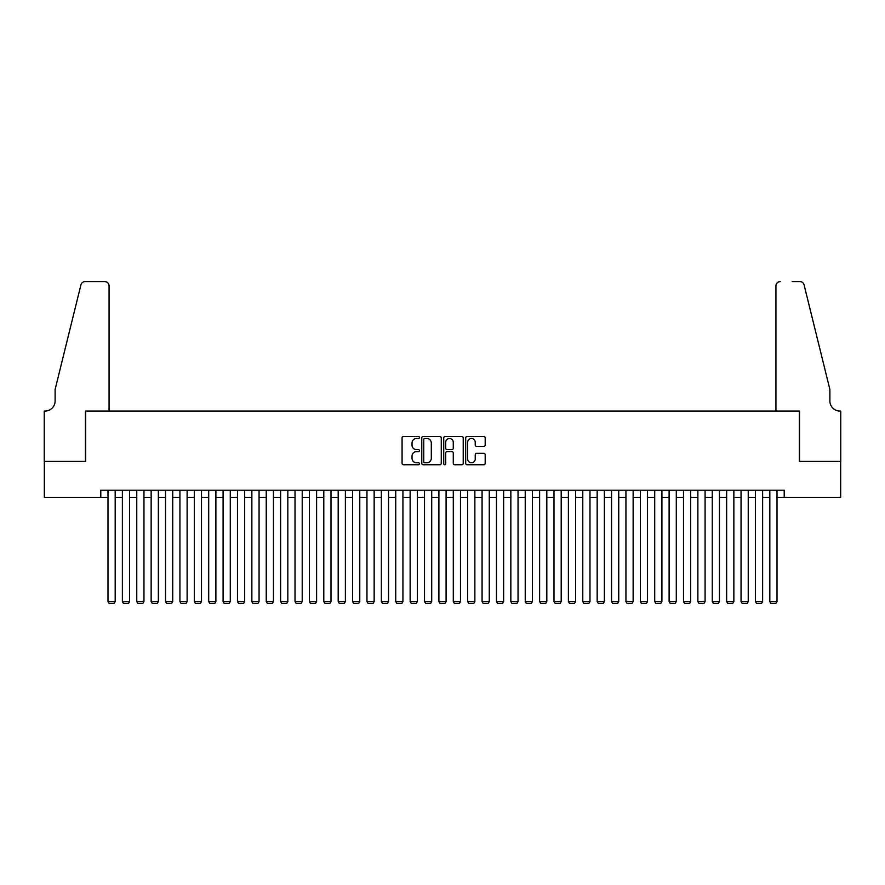 <?xml version="1.0" encoding="UTF-8"?>
<svg xmlns="http://www.w3.org/2000/svg" width="885" height="885" viewBox="0 0 885 885"><rect width="100%" height="100%" fill="white"/><g stroke="black" fill="none" stroke-linecap="round" stroke-linejoin="round"><path stroke-width="1.33" d="M419.479 437.5A0.985 0.985 0 0 0 418.494 436.504L403.483 436.504A1.416 1.416 0 0 0 402.078 437.92L402.078 463.342A1.416 1.416 0 0 0 403.483 464.747L418.494 464.747A0.985 0.985 0 0 0 419.479 463.762A0.985 0.985 0 0 0 418.494 462.778L416.547 462.778A4.525 4.525 0 0 1 412.034 458.253L412.034 456.14A4.525 4.525 0 0 1 416.547 451.615L418.494 451.615A0.985 0.985 0 0 0 419.479 450.631A0.985 0.985 0 0 0 418.494 449.635L416.547 449.635A4.525 4.525 0 0 1 412.034 445.122L412.034 442.998A4.525 4.525 0 0 1 416.547 438.484L418.494 438.484A0.985 0.985 0 0 0 419.479 437.5M483.774 446.46A1.416 1.416 0 0 0 485.19 445.055L485.19 437.92A1.416 1.416 0 0 0 483.774 436.504L467.103 436.504A1.416 1.416 0 0 0 465.698 437.92L465.698 463.342A1.416 1.416 0 0 0 467.103 464.747L483.774 464.747A1.416 1.416 0 0 0 485.19 463.342L485.19 454.724A1.416 1.416 0 0 0 483.774 453.308L476.639 453.308A1.416 1.416 0 0 0 475.234 454.724L475.234 458.994A3.772 3.772 0 0 1 471.451 462.778A3.772 3.772 0 0 1 467.678 458.994L467.678 442.257A3.772 3.772 0 0 1 471.451 438.484A3.772 3.772 0 0 1 475.234 442.257L475.234 445.055A1.416 1.416 0 0 0 476.639 446.46L483.774 446.46M100.79 497.392L44.327 497.392L44.327 461.417L85.69 461.417L85.69 411.06L799.31 411.06L799.31 461.417L840.673 461.417L840.673 497.392L784.21 497.392L784.21 490.19L100.79 490.19L100.79 497.392L107.992 497.392M441.261 437.92A1.416 1.416 0 0 0 439.856 436.504L423.185 436.504A1.416 1.416 0 0 0 421.78 437.92L421.78 463.342A1.416 1.416 0 0 0 423.185 464.747L439.856 464.747A1.416 1.416 0 0 0 441.261 463.342L441.261 437.92M445.144 436.504L461.815 436.504A1.416 1.416 0 0 1 463.22 437.92L463.22 463.342A1.416 1.416 0 0 1 461.815 464.747L454.68 464.747A1.416 1.416 0 0 1 453.264 463.342L453.264 453.031A1.416 1.416 0 0 0 451.859 451.615L447.124 451.615A1.416 1.416 0 0 0 445.708 453.031L445.708 463.762A0.985 0.985 0 0 1 444.724 464.747A0.985 0.985 0 0 1 443.739 463.762L443.739 437.92A1.416 1.416 0 0 1 445.144 436.504M115.183 497.392L122.373 497.392M129.564 497.392L136.766 497.392M143.956 497.392L151.147 497.392M158.349 497.392L165.539 497.392M172.73 497.392L179.92 497.392M187.122 497.392L194.313 497.392M201.503 497.392L208.705 497.392M215.896 497.392L223.086 497.392M230.277 497.392L237.479 497.392M244.669 497.392L251.86 497.392M259.062 497.392L266.252 497.392M273.443 497.392L280.633 497.392M287.835 497.392L295.026 497.392M302.216 497.392L309.418 497.392M316.609 497.392L323.799 497.392M331.001 497.392L338.192 497.392M345.382 497.392L352.573 497.392M359.775 497.392L366.965 497.392M374.156 497.392L381.358 497.392M388.548 497.392L395.739 497.392M402.929 497.392L410.131 497.392M417.322 497.392L424.512 497.392M431.714 497.392L438.905 497.392M446.095 497.392L453.286 497.392M460.488 497.392L467.678 497.392M474.869 497.392L482.071 497.392M489.261 497.392L496.452 497.392M503.642 497.392L510.844 497.392M518.035 497.392L525.225 497.392M532.427 497.392L539.618 497.392M546.808 497.392L553.999 497.392M561.201 497.392L568.391 497.392M575.582 497.392L582.784 497.392M589.974 497.392L597.165 497.392M604.367 497.392L611.557 497.392M618.748 497.392L625.938 497.392M633.14 497.392L640.331 497.392M647.521 497.392L654.723 497.392M661.914 497.392L669.104 497.392M676.295 497.392L683.497 497.392M690.687 497.392L697.878 497.392M705.079 497.392L712.27 497.392M719.461 497.392L726.651 497.392M733.853 497.392L741.044 497.392M748.234 497.392L755.436 497.392M762.627 497.392L769.817 497.392M777.008 497.392L784.21 497.392M424.745 438.484A0.985 0.985 0 0 0 423.749 439.469L423.749 461.782A0.985 0.985 0 0 0 424.745 462.778L426.791 462.778A4.525 4.525 0 0 0 431.305 458.253L431.305 442.998A4.525 4.525 0 0 0 426.791 438.484L424.745 438.484M453.264 442.334A3.772 3.772 0 0 0 449.491 438.551A3.772 3.772 0 0 0 445.708 442.334L445.708 448.23A1.416 1.416 0 0 0 447.124 449.635L451.859 449.635A1.416 1.416 0 0 0 453.264 448.23L453.264 442.334M115.183 490.19L115.183 601.557L107.992 601.557L107.992 490.19M115.183 601.557L114.099 603.426L109.065 603.426L107.992 601.557M109.065 411.06L109.065 285.888A4.314 4.314 0 0 0 104.751 281.574L85.115 281.574A4.314 4.314 0 0 0 80.922 284.859L55.113 389.477L55.113 400.993A10.067 10.067 0 0 1 45.046 411.06L44.25 411.06L44.25 461.417L85.469 461.417L85.469 411.06L109.065 411.06L109.065 285.888C108.789 283.288 107.35 281.85 104.751 281.574L92.803 281.574M80.922 284.859C82.017 282.492 82.017 282.492 80.922 284.859C82.017 282.492 82.017 282.492 80.922 284.859M55.113 400.993A10.067 10.067 0 0 1 45.046 411.06M775.935 411.06L775.935 285.888L775.935 411.06L799.531 411.06L799.531 461.417L840.75 461.417L840.75 411.06L839.953 411.06A10.067 10.067 0 0 1 829.887 400.993A10.067 10.067 0 0 0 839.953 411.06M821.977 357.396L804.078 284.859L829.887 389.477L829.887 400.993M792.197 281.574L799.885 281.574A4.314 4.314 0 0 1 804.078 284.859C802.983 282.492 802.983 282.492 804.078 284.859C802.983 282.492 802.983 282.492 804.078 284.859M780.249 281.574A4.314 4.314 0 0 0 775.935 285.888C776.211 283.288 777.649 281.85 780.249 281.574M129.564 490.19L129.564 601.557L122.373 601.557L122.373 490.19M129.564 601.557L128.491 603.426L123.457 603.426L122.373 601.557M143.956 490.19L143.956 601.557L136.766 601.557L136.766 490.19M143.956 601.557L142.872 603.426L137.839 603.426L136.766 601.557M158.349 490.19L158.349 601.557L151.147 601.557L151.147 490.19M158.349 601.557L157.264 603.426L152.231 603.426L151.147 601.557M172.73 490.19L172.73 601.557L165.539 601.557L165.539 490.19M172.73 601.557L171.657 603.426L166.612 603.426L165.539 601.557M187.122 490.19L187.122 601.557L179.92 601.557L179.92 490.19M187.122 601.557L186.038 603.426L181.005 603.426L179.92 601.557M201.503 490.19L201.503 601.557L194.313 601.557L194.313 490.19M201.503 601.557L200.43 603.426L195.397 603.426L194.313 601.557M215.896 490.19L215.896 601.557L208.705 601.557L208.705 490.19M215.896 601.557L214.812 603.426L209.778 603.426L208.705 601.557M230.277 490.19L230.277 601.557L223.086 601.557L223.086 490.19M230.277 601.557L229.204 603.426L224.17 603.426L223.086 601.557M244.669 490.19L244.669 601.557L237.479 601.557L237.479 490.19M244.669 601.557L243.596 603.426L238.552 603.426L237.479 601.557M259.062 490.19L259.062 601.557L251.86 601.557L251.86 490.19M259.062 601.557L257.977 603.426L252.944 603.426L251.86 601.557M273.443 490.19L273.443 601.557L266.252 601.557L266.252 490.19M273.443 601.557L272.37 603.426L267.325 603.426L266.252 601.557M287.835 490.19L287.835 601.557L280.633 601.557L280.633 490.19M287.835 601.557L286.751 603.426L281.718 603.426L280.633 601.557M302.216 490.19L302.216 601.557L295.026 601.557L295.026 490.19M302.216 601.557L301.143 603.426L296.11 603.426L295.026 601.557M316.609 490.19L316.609 601.557L309.418 601.557L309.418 490.19M316.609 601.557L315.525 603.426L310.491 603.426L309.418 601.557M331.001 490.19L331.001 601.557L323.799 601.557L323.799 490.19M331.001 601.557L329.917 603.426L324.883 603.426L323.799 601.557M345.382 490.19L345.382 601.557L338.192 601.557L338.192 490.19M345.382 601.557L344.309 603.426L339.265 603.426L338.192 601.557M359.775 490.19L359.775 601.557L352.573 601.557L352.573 490.19M359.775 601.557L358.69 603.426L353.657 603.426L352.573 601.557M374.156 490.19L374.156 601.557L366.965 601.557L366.965 490.19M374.156 601.557L373.083 603.426L368.049 603.426L366.965 601.557M388.548 490.19L388.548 601.557L381.358 601.557L381.358 490.19M388.548 601.557L387.464 603.426L382.431 603.426L381.358 601.557M402.929 490.19L402.929 601.557L395.739 601.557L395.739 490.19M402.929 601.557L401.856 603.426L396.823 603.426L395.739 601.557M417.322 490.19L417.322 601.557L410.131 601.557L410.131 490.19M417.322 601.557L416.238 603.426L411.204 603.426L410.131 601.557M431.714 490.19L431.714 601.557L424.512 601.557L424.512 490.19M431.714 601.557L430.63 603.426L425.596 603.426L424.512 601.557M446.095 490.19L446.095 601.557L438.905 601.557L438.905 490.19M446.095 601.557L445.022 603.426L439.978 603.426L438.905 601.557M460.488 490.19L460.488 601.557L453.286 601.557L453.286 490.19M460.488 601.557L459.403 603.426L454.37 603.426L453.286 601.557M474.869 490.19L474.869 601.557L467.678 601.557L467.678 490.19M474.869 601.557L473.796 603.426L468.762 603.426L467.678 601.557M489.261 490.19L489.261 601.557L482.071 601.557L482.071 490.19M489.261 601.557L488.177 603.426L483.144 603.426L482.071 601.557M503.642 490.19L503.642 601.557L496.452 601.557L496.452 490.19M503.642 601.557L502.569 603.426L497.536 603.426L496.452 601.557M518.035 490.19L518.035 601.557L510.844 601.557L510.844 490.19M518.035 601.557L516.951 603.426L511.917 603.426L510.844 601.557M532.427 490.19L532.427 601.557L525.225 601.557L525.225 490.19M532.427 601.557L531.343 603.426L526.309 603.426L525.225 601.557M546.808 490.19L546.808 601.557L539.618 601.557L539.618 490.19M546.808 601.557L545.735 603.426L540.691 603.426L539.618 601.557M561.201 490.19L561.201 601.557L553.999 601.557L553.999 490.19M561.201 601.557L560.116 603.426L555.083 603.426L553.999 601.557M575.582 490.19L575.582 601.557L568.391 601.557L568.391 490.19M575.582 601.557L574.509 603.426L569.475 603.426L568.391 601.557M589.974 490.19L589.974 601.557L582.784 601.557L582.784 490.19M589.974 601.557L588.89 603.426L583.857 603.426L582.784 601.557M604.367 490.19L604.367 601.557L597.165 601.557L597.165 490.19M604.367 601.557L603.282 603.426L598.249 603.426L597.165 601.557M618.748 490.19L618.748 601.557L611.557 601.557L611.557 490.19M618.748 601.557L617.675 603.426L612.63 603.426L611.557 601.557M633.14 490.19L633.14 601.557L625.938 601.557L625.938 490.19M633.14 601.557L632.056 603.426L627.022 603.426L625.938 601.557M647.521 490.19L647.521 601.557L640.331 601.557L640.331 490.19M647.521 601.557L646.448 603.426L641.404 603.426L640.331 601.557M661.914 490.19L661.914 601.557L654.723 601.557L654.723 490.19M661.914 601.557L660.829 603.426L655.796 603.426L654.723 601.557M676.295 490.19L676.295 601.557L669.104 601.557L669.104 490.19M676.295 601.557L675.222 603.426L670.188 603.426L669.104 601.557M690.687 490.19L690.687 601.557L683.497 601.557L683.497 490.19M690.687 601.557L689.603 603.426L684.57 603.426L683.497 601.557M705.079 490.19L705.079 601.557L697.878 601.557L697.878 490.19M705.079 601.557L703.995 603.426L698.962 603.426L697.878 601.557M719.461 490.19L719.461 601.557L712.27 601.557L712.27 490.19M719.461 601.557L718.388 603.426L713.343 603.426L712.27 601.557M733.853 490.19L733.853 601.557L726.651 601.557L726.651 490.19M733.853 601.557L732.769 603.426L727.736 603.426L726.651 601.557M748.234 490.19L748.234 601.557L741.044 601.557L741.044 490.19M748.234 601.557L747.161 603.426L742.128 603.426L741.044 601.557M762.627 490.19L762.627 601.557L755.436 601.557L755.436 490.19M762.627 601.557L761.542 603.426L756.509 603.426L755.436 601.557M777.008 490.19L777.008 601.557L769.817 601.557L769.817 490.19M777.008 601.557L775.935 603.426L770.901 603.426L769.817 601.557"/></g></svg>
